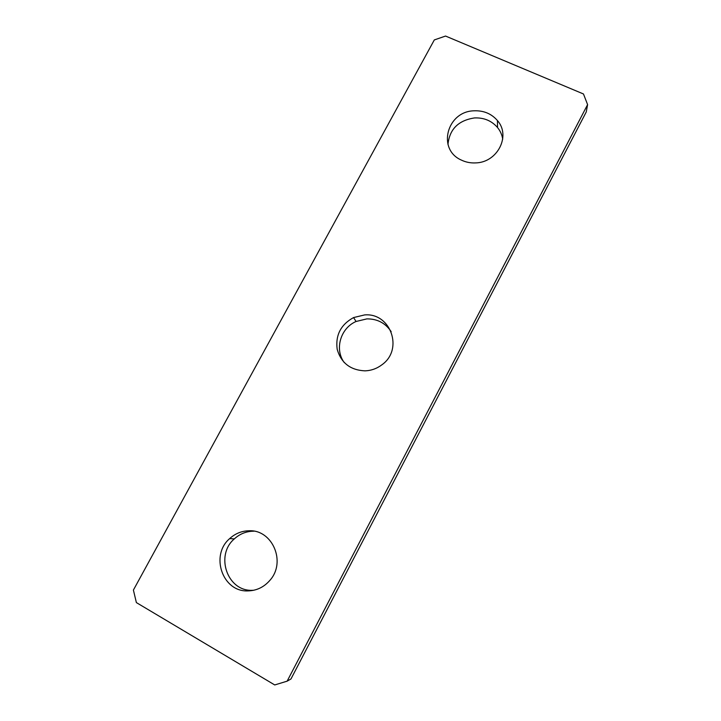 <?xml version="1.0" encoding="UTF-8"?>
<svg xmlns="http://www.w3.org/2000/svg" width="721" height="721" viewBox="0 0 721 721"><rect width="100%" height="100%" fill="white"/><g stroke="black" fill="none" stroke-linecap="round" stroke-linejoin="round"><path stroke-width="1.08" d="M248.835 530.773C241.58 530.962 235.19 533.576 229.657 538.614C209.955 555.305 222.465 592.157 247.943 590.905C256.64 590.679 263.958 587.164 269.888 580.36C286.543 562.019 272.322 529.313 248.835 530.773M253.99 531.197L253.179 531.197C246.041 531.377 239.751 533.955 234.316 538.902C214.948 555.314 227.286 591.544 252.341 590.31L253.729 590.265M434.312 39.934L133.403 590.057L136.377 602.594L274.728 684.95L287.138 681.165L587.597 104.626L583.478 93.982L445.551 36.05L434.312 39.934M365.051 370.855C371.297 370.594 376.93 368.566 381.959 364.754C403.85 349.343 390.629 312.544 364.583 314.924L353.569 317.573C340.808 324.594 335.337 335.175 337.185 349.306C341.168 363.014 350.46 370.197 365.051 370.855M475.734 162.901C497.535 162.477 511.081 135.755 497.418 120.542C491.443 113.675 483.647 110.43 474.039 110.809C446.939 111.304 436.845 149.418 461.35 160.08C465.82 162.225 470.615 163.171 475.734 162.901M587.597 104.626L586.263 111.944L290.96 678.975L287.138 681.165M502.717 139.18C502.041 134.854 500.32 130.979 497.544 127.545C491.668 120.767 483.998 117.559 474.544 117.929C458.385 120.38 449.525 129.221 447.966 144.443M391.179 331.66C385.465 323.08 377.371 318.817 366.899 318.88L356.066 321.485C340.483 328.145 334.31 349.325 344.277 362.618M234.316 538.902L229.657 538.614M497.544 127.545L497.418 120.542M356.066 321.485L353.569 317.573"/></g></svg>
